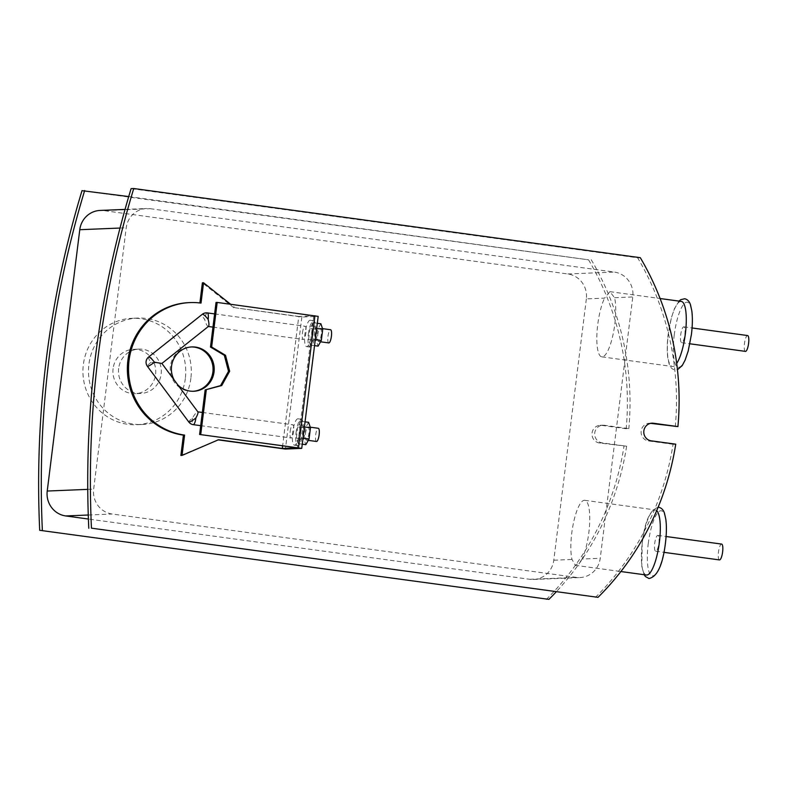 <?xml version="1.0" encoding="UTF-8"?>
<svg xmlns="http://www.w3.org/2000/svg" width="788" height="788" viewBox="0 0 788 788"><rect width="100%" height="100%" fill="white"/><g stroke="black" fill="none" stroke-linecap="round" stroke-linejoin="round"><path stroke-width="0.59" stroke-dasharray="3.94 2.96" d="M316.51 441.477A6.659 1.704 97.8 0 1 315.673 434.956A6.659 1.704 97.8 0 1 318.313 428.288M328.783 342.928A6.659 1.704 97.8 0 1 327.956 336.407A6.659 1.704 97.8 0 1 330.586 329.739M305.478 433.558A6.659 1.704 97.8 0 1 308.108 426.899A6.659 1.704 97.8 0 1 308.945 433.42A6.659 1.704 97.8 0 1 306.305 440.088A6.659 1.704 97.8 0 1 305.478 433.558M317.751 335.008A6.659 1.704 97.8 0 1 320.381 328.35A6.659 1.704 97.8 0 1 321.218 334.87A6.659 1.704 97.8 0 1 318.588 341.539A6.659 1.704 97.8 0 1 317.751 335.008M308.601 422.319L305.37 428.012L303.971 439.182L305.823 444.668M320.874 323.76L317.643 329.453L316.244 340.633L318.096 346.119M193.139 391.281A22.192 21.424 -92.4 0 1 192.558 391.311A22.192 21.424 -92.4 0 1 170.395 366.233A22.192 21.424 -92.4 0 1 190.726 346.966A22.192 21.424 -92.4 0 1 191.307 346.956M188.825 422.023A6.659 0.995 143.4 0 1 192.43 418.123C194.725 414.202 196.478 412.104 197.709 411.819L197.926 411.947M148.558 357.072A6.659 1.418 -128.5 0 0 150.971 362.352L161.885 363.485M208.505 326.37L208.18 326.459C207.027 325.936 205.865 323.641 204.713 319.573A6.659 1.418 51.5 0 1 202.299 314.294M297.716 426.958L296.327 438.138L298.169 443.624L301.41 437.931L302.799 426.751L300.957 421.265L297.716 426.958L305.37 428.012M300.957 421.265L305.045 421.826M302.799 426.751L304.404 426.968M301.41 437.931L303.016 438.148M298.169 443.624L302.257 444.186M296.327 438.138L303.971 439.182M309.989 328.409L308.601 339.589L310.442 345.075L313.683 339.382L315.072 328.202L313.23 322.716L309.989 328.409L317.643 329.453M313.23 322.716L317.318 323.277M315.072 328.202L316.678 328.419M313.683 339.382L315.289 339.598M310.442 345.075L314.54 345.627M308.601 339.589L316.244 340.633M118.643 368.38A22.192 21.424 87.6 0 0 140.806 393.448A22.192 21.424 87.6 0 0 161.146 374.182A22.192 21.424 87.6 0 0 138.974 349.104A22.192 21.424 87.6 0 0 118.643 368.38M177.842 384.928A22.192 21.424 -92.4 0 1 174.168 379.983M290.181 431.469A6.659 1.704 97.8 0 1 292.811 424.801A6.659 1.704 97.8 0 1 293.648 431.331A6.659 1.704 97.8 0 1 291.008 438A6.659 1.704 97.8 0 1 290.181 431.469M302.454 332.92A6.659 1.704 97.8 0 1 305.084 326.252A6.659 1.704 97.8 0 1 305.921 332.782A6.659 1.704 97.8 0 1 303.281 339.451A6.659 1.704 97.8 0 1 302.454 332.92M296.091 432.592A13.317 3.418 97.8 0 1 301.361 419.255A13.317 3.418 97.8 0 1 303.025 432.307A13.317 3.418 97.8 0 1 297.756 445.634A13.317 3.418 97.8 0 1 296.091 432.592M308.374 334.043A13.317 3.418 97.8 0 1 313.634 320.706A13.317 3.418 97.8 0 1 315.298 333.757A13.317 3.418 97.8 0 1 310.039 347.084A13.317 3.418 97.8 0 1 308.374 334.043M745.438 351.379A7.988 2.049 97.8 0 1 744.443 343.548A7.988 2.049 97.8 0 1 747.605 335.55M113.098 368.607A22.192 21.424 87.6 0 0 135.26 393.675A22.192 21.424 87.6 0 0 155.6 374.408A22.192 21.424 87.6 0 0 133.428 349.34A22.192 21.424 87.6 0 0 113.098 368.607M216.03 302.474L313.782 315.821L298.76 316.441L282.646 445.801M298.76 316.441L235.011 307.744L230.638 304.266M313.782 315.821L297.332 447.811M235.011 307.744L301.853 317.071L318.185 316.372M299.627 431.834A13.317 3.418 -82.2 0 0 297.962 418.792A13.317 3.418 -82.2 0 0 292.693 432.129A13.317 3.418 -82.2 0 0 294.357 445.171A13.317 3.418 -82.2 0 0 299.627 431.834M311.9 333.285A13.317 3.418 -82.2 0 0 310.236 320.243A13.317 3.418 -82.2 0 0 304.966 333.58A13.317 3.418 -82.2 0 0 306.63 346.621A13.317 3.418 -82.2 0 0 311.9 333.285M684.851 334.673A7.988 2.049 -82.2 0 0 683.856 326.843A7.988 2.049 -82.2 0 0 680.694 334.851A7.988 2.049 -82.2 0 0 681.689 342.672A7.988 2.049 -82.2 0 0 684.851 334.673M185.347 378.467A53.259 51.417 -92.4 0 1 136.551 424.712A53.259 51.417 -92.4 0 1 83.351 364.548A53.259 51.417 -92.4 0 1 132.148 318.303A53.259 51.417 -92.4 0 1 185.347 378.467M233.859 307.783L202.388 282.823M199.886 302.956L201.019 303.094M188.893 302.631A66.566 64.271 -92.4 0 1 199.857 303.144M180.885 455.454L218.572 439.724M218.207 439.881L217.419 439.773M301.853 317.071L285.414 449.061M190.893 378.24A53.259 51.417 -92.4 0 1 142.096 424.486A53.259 51.417 -92.4 0 1 88.896 364.312A53.259 51.417 -92.4 0 1 137.693 318.066A53.259 51.417 -92.4 0 1 190.893 378.24M626.174 428.731L601.658 425.382A8.875 8.569 87.6 0 0 592.064 433.026A8.875 8.569 87.6 0 0 599.471 442.984L626.637 446.215L602.13 442.866A8.875 8.569 -92.4 0 1 602.859 425.205A8.875 8.569 -92.4 0 1 604.317 425.274L628.824 428.623L626.174 428.731A273.278 263.842 87.6 0 0 588.567 259.833L82.001 190.666M546.261 599.481A273.278 263.842 87.6 0 0 623.978 446.323M675.267 426.702A273.278 263.842 87.6 0 0 637.659 257.804L131.094 188.637M640.319 257.696L637.659 257.804M595.354 597.452A273.278 263.842 87.6 0 0 673.07 444.294L675.73 444.186M650.622 423.333A8.875 8.569 87.6 0 0 641.156 430.987A8.875 8.569 87.6 0 0 648.563 440.955L673.07 444.294M681.265 301.41A32.84 8.432 -82.2 0 0 668.273 334.299A32.84 8.432 -82.2 0 0 672.381 366.489A32.84 8.432 -82.2 0 0 676.695 363.406M150.203 208.692L614.276 272.057A22.192 21.424 -92.4 0 1 632.784 296.958L600.229 558.288A22.192 21.424 -92.4 0 1 579.899 577.565A22.192 21.424 -92.4 0 1 576.245 577.387L112.172 514.022A22.192 21.424 -92.4 0 1 93.664 489.121L126.218 227.791A22.192 21.424 -92.4 0 1 146.548 208.515A22.192 21.424 -92.4 0 1 150.203 208.692L103.77 210.613L567.843 273.978A22.192 21.424 -92.4 0 1 586.351 298.879L604.563 298.13L609.882 291.668L614.571 297.716A32.84 8.432 97.8 0 1 614.827 323.966A32.84 8.432 97.8 0 1 601.835 356.856A32.84 8.432 97.8 0 1 597.728 324.666A32.84 8.432 97.8 0 1 604.563 298.13M100.115 210.435A22.192 21.424 -92.4 0 1 103.77 210.613M626.637 446.215A273.278 263.842 -92.4 0 1 556.003 592.074M128.72 196.567L588.567 259.833M591.227 259.725A273.278 263.842 -92.4 0 1 628.824 428.623M719.464 559.923A7.988 2.049 97.8 0 1 718.469 552.092A7.988 2.049 97.8 0 1 721.631 544.084M586.351 298.879L553.797 560.209A22.192 21.424 -92.4 0 1 533.466 579.485A22.192 21.424 -92.4 0 1 529.812 579.308L88.404 519.036M658.876 543.218A7.988 2.049 -82.2 0 0 657.881 535.387A7.988 2.049 -82.2 0 0 654.72 543.385A7.988 2.049 -82.2 0 0 655.715 551.216A7.988 2.049 -82.2 0 0 658.876 543.218M582.017 559.047L579.81 562.435L575.398 565.291L572.009 559.46A32.84 8.432 97.8 0 1 571.753 533.21A32.84 8.432 97.8 0 1 584.745 500.311A32.84 8.432 97.8 0 1 588.853 532.501A32.84 8.432 97.8 0 1 582.017 559.047L600.229 558.288M656.7 510.663A32.84 8.432 -82.2 0 0 655.291 509.944A32.84 8.432 -82.2 0 0 642.299 542.843A32.84 8.432 -82.2 0 0 646.406 575.023M150.971 362.352A6.659 0.995 -36.6 0 0 147.366 366.253M192.43 418.123A6.659 1.704 -82.2 0 0 193.267 424.653M207.343 312.905A6.659 1.704 -82.2 0 0 204.713 319.573M318.027 316.402L301.587 448.392M674.223 335.117A32.84 8.432 97.8 0 1 686.831 302.208A32.84 8.432 97.8 0 1 691.322 334.407A32.84 8.432 97.8 0 1 678.724 367.316A32.84 8.432 97.8 0 1 674.223 335.117M651.223 440.837L648.563 440.955M567.843 273.978L614.276 272.057M120.012 228.047L126.218 227.791M87.754 489.368L93.664 489.121M88.266 515.007L112.172 514.022M602.13 442.866L599.471 442.984M604.317 425.274L601.658 425.382M529.812 579.308L576.245 577.387M614.571 297.716L632.784 296.958M553.797 560.209L572.009 559.46M648.248 543.651A32.84 8.432 97.8 0 1 660.856 510.742A32.84 8.432 97.8 0 1 665.348 542.942A32.84 8.432 97.8 0 1 652.74 575.861A32.84 8.432 97.8 0 1 648.248 543.651M308.108 426.899L310.245 427.185M306.305 440.088L308.275 440.354M320.381 328.35L322.519 328.635M318.588 341.539L320.549 341.805M191.878 346.917L190.726 346.966M193.71 391.262L192.558 391.311M202.339 412.449L292.811 424.801M200.684 425.668L291.008 438M214.612 313.9L305.084 326.252M212.967 327.119L303.281 339.451M140.806 393.448L135.26 393.675M138.974 349.104L133.428 349.34M297.962 418.792L301.361 419.255M294.357 445.171L297.756 445.634M310.236 320.243L313.634 320.706M306.63 346.621L310.039 347.084M683.856 326.843L692.071 327.966M681.689 342.672L689.904 343.795M142.096 424.486L136.551 424.712M137.693 318.066L132.148 318.303M679.01 301.105L674.518 308.522L671.415 317.603L668.165 334.329C667.072 343.361 666.943 351.192 667.781 357.831L669.101 363.8C670.155 367.287 672.105 369.345 674.932 369.976L677.453 369.72M649.292 423.284L651.952 423.176M125.036 209.411L146.548 208.515M600.2 425.313L602.859 425.205M601.835 356.856L672.381 366.489M609.882 291.659L660.098 298.524M657.881 535.387L666.096 536.51M655.715 551.216L663.929 552.339M533.466 579.485L579.899 577.565M584.745 500.311L655.291 509.944M575.023 565.282L620.885 571.536M658.689 507.275C650.366 508.95 644.87 520.819 642.19 542.863L641.806 566.365L644.141 574.718"/><path stroke-width="1.18" d="M310.245 427.185L318.313 428.288A6.659 1.704 97.8 0 1 319.14 434.809A6.659 1.704 97.8 0 1 316.51 441.477L308.275 440.354M322.519 328.635L330.586 329.739A6.659 1.704 97.8 0 1 331.413 336.259A6.659 1.704 97.8 0 1 328.783 342.928L320.549 341.805M302.257 444.186L305.823 444.668L309.054 438.975L310.452 427.795L308.601 422.319L305.045 421.826M314.54 345.627L318.096 346.119L321.327 340.426L322.725 329.246L320.874 323.76L317.318 323.277M191.307 346.956A22.192 21.424 -92.4 0 1 212.888 372.044A22.192 21.424 -92.4 0 1 193.139 391.281M208.17 319.435A6.659 1.704 -82.2 0 0 207.343 312.905A6.659 6.659 0 0 0 202.299 314.294A6.659 1.418 51.5 0 1 208.17 319.435C209.076 323.169 209.184 325.474 208.505 326.37L161.885 363.465L197.926 411.947C198.271 412.804 197.601 414.813 195.897 417.985A6.659 0.995 143.4 0 1 188.825 422.023L147.366 366.253A6.659 0.995 -36.6 0 0 147.622 366.331A6.659 0.995 -36.6 0 0 154.438 362.214A6.659 1.418 -128.5 0 0 148.558 357.072A6.659 6.659 0 0 0 147.366 366.253M161.885 363.465L154.438 362.214M304.404 426.968L310.452 427.795M303.016 438.148L309.054 438.975M316.678 328.419L322.725 329.246M315.289 339.598L321.327 340.426M174.168 379.983A22.192 21.424 -92.4 0 1 171.548 366.193A22.192 21.424 -92.4 0 1 191.878 346.917A22.192 21.424 -92.4 0 1 214.041 371.995A22.192 21.424 -92.4 0 1 193.71 391.262A22.192 21.424 -92.4 0 1 177.842 384.928M205.146 389.902L220.561 385.618L228.51 371.296L224.334 355.319L210.485 347.045L211.637 346.996L225.496 355.27L229.663 371.246L221.714 385.568L205.146 389.902L199.591 434.464L301.745 448.362L285.414 449.061L218.207 439.881M221.714 385.568L220.561 385.618M229.663 371.246L228.51 371.296M225.496 355.27L224.334 355.319M692.071 327.966L747.605 335.55A7.988 2.049 97.8 0 1 748.6 343.381A7.988 2.049 97.8 0 1 745.438 351.379L689.904 343.795M301.745 448.362L318.185 316.372L217.192 302.425L211.637 346.996M217.192 302.425L216.03 302.474L210.485 347.045M199.886 302.956L202.388 282.823L203.55 282.774L201.019 303.094A66.566 64.271 87.6 0 0 190.046 302.582A66.566 64.271 87.6 0 0 129.055 360.382A66.566 64.271 87.6 0 0 184.579 435.084L182.048 455.405L180.885 455.454L183.417 435.134A66.566 64.271 -92.4 0 1 127.892 360.431A66.566 64.271 -92.4 0 1 188.893 302.631L190.046 302.582M282.646 445.801L282.321 448.431L218.572 439.724L182.048 455.405M203.55 282.774L230.638 304.266M282.321 448.431L297.332 447.811L199.591 434.464M206.298 389.853L200.743 434.415M183.417 435.134L184.579 435.084M598.013 597.334A273.278 263.842 87.6 0 0 675.73 444.186L651.223 440.837A8.875 8.569 -92.4 0 1 651.952 423.176A8.875 8.569 -92.4 0 1 653.41 423.245L677.916 426.594A273.278 263.842 87.6 0 0 640.319 257.696L133.753 188.519A979.937 946.102 87.6 0 0 98.145 356.373A979.937 946.102 87.6 0 0 91.447 528.167L598.013 597.334L91.447 528.167M556.003 592.074A273.278 263.842 -92.4 0 1 548.921 599.363L39.695 530.304A979.937 946.102 87.6 0 1 82.001 190.666L128.72 196.567M677.916 426.594L650.75 423.353A8.875 8.569 87.6 0 0 650.622 423.333M88.788 528.275A979.937 946.102 87.6 0 1 95.486 356.481A979.937 946.102 87.6 0 1 131.094 188.637L133.753 188.519M676.695 363.406A32.84 8.432 -82.2 0 0 685.373 333.6A32.84 8.432 -82.2 0 0 681.265 301.41L660.098 298.524M88.404 519.036L65.739 515.943A22.192 21.424 -92.4 0 1 47.231 491.042L79.775 229.712A22.192 21.424 -92.4 0 1 100.115 210.435L125.036 209.411M548.921 599.363L39.695 530.304M42.355 530.196A979.937 946.102 -92.4 0 1 84.661 190.548M666.096 536.51L721.631 544.084A7.988 2.049 97.8 0 1 722.626 551.915A7.988 2.049 97.8 0 1 719.464 559.923L663.929 552.339M620.885 571.536L646.406 575.023A32.84 8.432 -82.2 0 0 659.398 542.134A32.84 8.432 -82.2 0 0 656.7 510.663M188.825 422.023A6.659 6.659 0 0 0 193.267 424.653A6.659 1.704 -82.2 0 0 195.897 417.985M314.934 315.771L298.494 447.761M653.41 423.245L650.75 423.353M79.775 229.712L120.012 228.047M47.231 491.042L87.754 489.368M65.739 515.943L88.266 515.007M202.299 314.294L148.558 357.072M197.837 411.838L202.339 412.449M193.267 424.653L200.684 425.668M207.343 312.905L214.612 313.9M208.357 326.488L212.967 327.119M677.453 369.72L682.211 365.593L685.087 360.195L688.18 351.103L691.431 334.388C692.534 325.355 692.662 317.515 691.815 310.876L690.505 304.907C689.441 301.42 687.5 299.361 684.664 298.741L680.694 299.696L679.01 301.105M658.128 507.226L658.689 507.275C661.526 507.905 663.466 509.954 664.53 513.441L665.84 519.42C666.687 526.059 666.559 533.89 665.456 542.922C662.787 564.976 657.281 576.836 648.957 578.51L645.392 576.52L644.141 574.718"/></g></svg>
